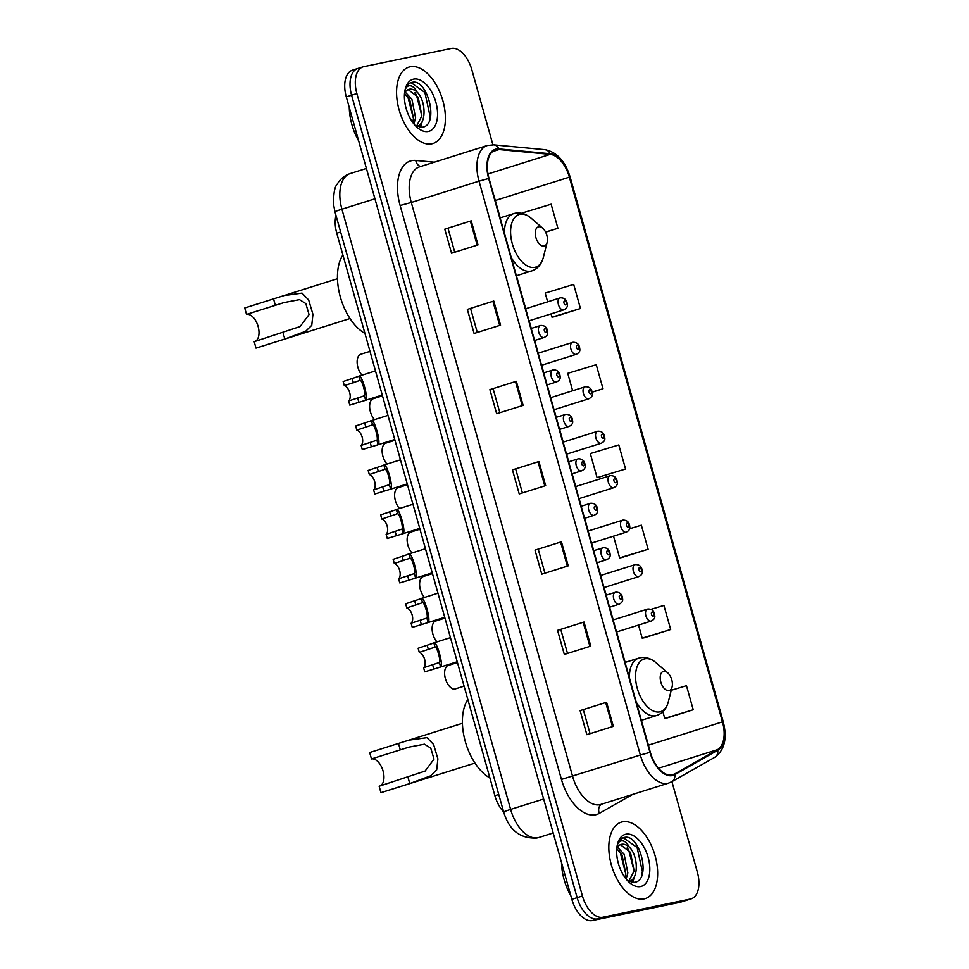 <?xml version="1.0" encoding="UTF-8"?>
<svg xmlns="http://www.w3.org/2000/svg" width="969" height="969" viewBox="0 0 969 969"><rect width="100%" height="100%" fill="white"/><g stroke="black" fill="none" stroke-linecap="round" stroke-linejoin="round"><path stroke-width="1.45" d="M503.626 811.852A25.037 13.929 -107.5 0 1 494.88 795.694L336.776 233.226A25.037 13.929 -107.5 0 1 335.989 215.433M358.506 68.314A25.037 13.929 72.5 0 0 357.743 68.508L352.462 70.18A25.037 13.929 72.5 0 0 346.296 96.9L571.843 899.317A25.037 13.929 72.5 0 0 592.289 920.55L679.85 902.345A25.037 13.929 72.5 0 0 680.601 902.151L685.895 900.492A25.037 13.929 72.5 0 1 685.144 900.685A25.037 13.929 72.5 0 0 685.895 900.492L691.188 898.82A25.037 13.929 72.5 0 0 697.353 872.1L671.917 781.62M492.918 144.805L471.806 69.683A25.037 13.929 72.5 0 0 451.348 48.45L363.787 66.655A25.037 13.929 72.5 0 0 363.036 66.849A25.037 13.929 72.5 0 0 356.883 93.569L582.43 895.986A25.037 13.929 72.5 0 0 602.875 917.219L685.144 900.685L597.582 918.878A25.037 13.929 72.5 0 1 577.136 897.657A25.037 13.929 72.5 0 0 597.582 918.878L592.289 920.55M356.883 93.569L351.59 95.228L577.136 897.657L351.59 95.228A25.037 13.929 72.5 0 1 357.743 68.508A25.037 13.929 72.5 0 0 351.59 95.228L346.296 96.9M644.058 898.893A40.056 22.275 72.5 0 0 645.269 898.578A40.056 22.275 72.5 0 0 654.814 854.755A40.056 22.275 72.5 0 0 622.413 821.857A40.056 22.275 72.5 0 0 621.202 822.172A40.056 22.275 72.5 0 0 611.657 865.995A40.056 22.275 72.5 0 0 644.058 898.893A40.056 22.275 72.5 0 0 645.269 898.578A40.056 22.275 72.5 0 0 654.814 854.755A40.056 22.275 72.5 0 0 622.413 821.857A40.056 22.275 72.5 0 0 621.202 822.172A40.056 22.275 72.5 0 0 611.657 865.995A40.056 22.275 72.5 0 0 644.058 898.893M431.823 143.812A40.056 22.275 72.5 0 0 433.022 143.497A40.056 22.275 72.5 0 0 442.567 99.674A40.056 22.275 72.5 0 0 410.166 66.776A40.056 22.275 72.5 0 0 408.966 67.091A40.056 22.275 72.5 0 0 399.41 110.914A40.056 22.275 72.5 0 0 431.823 143.812A40.056 22.275 72.5 0 0 433.022 143.497A40.056 22.275 72.5 0 0 442.567 99.674A40.056 22.275 72.5 0 0 410.166 66.776A40.056 22.275 72.5 0 0 408.966 67.091A40.056 22.275 72.5 0 0 399.41 110.914A40.056 22.275 72.5 0 0 431.823 143.812M672.147 774.934A26.696 14.85 -107.5 0 1 650.332 752.295L489.018 178.405A26.696 14.85 -107.5 0 1 495.595 149.904A26.696 14.85 -107.5 0 1 499.035 149.553L550.21 154.374A26.696 14.85 -107.5 0 1 569.372 177.157L722.474 721.844A26.696 14.85 -107.5 0 1 717.532 749.631L674.569 774.025A26.696 14.85 -107.5 0 1 672.946 774.728A26.696 14.85 -107.5 0 1 672.147 774.934M672.329 775.575A27.374 15.225 72.5 0 0 674.812 774.643L717.763 750.26A27.374 15.225 72.5 0 0 722.838 721.772L569.736 177.073A27.374 15.225 72.5 0 0 550.089 153.732L498.926 148.911A27.374 15.225 72.5 0 0 488.655 178.478L649.969 752.368A27.374 15.225 72.5 0 0 672.329 775.575M444.783 229.156L471.237 220.823L444.783 229.156L451.542 253.224L477.996 244.891L471.237 220.823M467.337 309.39L493.79 301.068L467.337 309.39L474.095 333.469L500.561 325.136L493.79 301.068M489.89 389.635L516.344 381.301L489.89 389.635L496.661 413.715L523.115 405.381L516.344 381.301M580.116 710.604L606.57 702.271L580.116 710.604L586.875 734.672L613.329 726.35L606.57 702.271M557.55 630.359L584.004 622.025L557.55 630.359L564.321 654.438L590.775 646.105L584.004 622.025M534.997 550.126L561.451 541.792L534.997 550.126L541.768 574.193L568.222 565.86L561.451 541.792M512.444 469.88L538.897 461.547L512.444 469.88L519.214 493.948L545.668 485.614L538.897 461.547M602.875 917.219L690.437 899.014A25.037 13.929 72.5 0 0 691.188 898.82M553.989 316.827L580.455 308.53L573.684 284.45L545.196 293.098L547.655 301.831M545.632 232.148L557.902 228.284L551.131 204.217L522.642 212.853L522.836 213.555M621.65 557.55L648.116 549.253L641.357 525.186L629.487 528.783M644.215 637.796L670.681 629.499L663.91 605.419L650.95 609.356M666.769 718.029L693.235 709.744L686.464 685.664L671.251 690.279M592.168 392.191L603.009 388.775L596.238 364.695L567.749 373.344L572.643 390.737M625.562 469.008L618.803 444.941L590.315 453.577L597.074 477.656L625.562 469.008L597.074 477.656M515.726 469.178L522.4 492.942M538.279 549.423L544.953 573.188M560.833 629.668L567.507 653.433M583.386 709.914L590.073 733.678M493.173 388.944L499.847 412.709M470.619 308.699L477.293 332.464M448.053 228.454L454.74 252.219M613.522 536.16L619.627 557.89L621.928 557.502M648.116 549.253L619.627 557.89M638.51 625.066L642.181 638.135L644.482 637.747M670.681 629.499L642.181 638.135M662.881 711.755L664.746 718.38L667.035 717.993M693.235 709.744L664.746 718.38M603.009 388.775L592.144 392.07M551.046 313.883L551.967 317.166L554.268 316.778M580.455 308.53L551.967 317.166M557.902 228.284L545.559 232.027M561.511 862.555A41.715 23.208 72.5 0 0 570.898 895.962M618.186 862.798L618.537 864.082M617.459 847.172L624.145 854.319L627.839 872.899L626.131 879.016M616.768 848.662L622.05 854.985L625.744 873.566L624.932 877.442M627.403 880.506L634.307 882.323C651.737 880.76 640.243 835.012 625.308 837.252L624.52 837.373C621.153 838.137 618.743 840.741 617.277 845.162C618.44 841.867 620.342 840.45 622.994 840.91C625.284 841.395 627.403 843.49 629.341 847.172A18.859 10.489 72.5 0 0 621.529 844.314A18.859 10.489 72.5 0 0 620.959 844.459A18.859 10.489 72.5 0 0 616.793 848.275M629.341 847.172C638.389 855.603 639.092 880.3 628.469 881.62M620.39 844.677L630.444 852.332L634.138 870.913L628.784 881.281M640.594 886.538A27.205 15.141 72.5 0 0 648.104 857.286A27.205 15.141 72.5 0 0 625.877 834.212A27.205 15.141 72.5 0 0 617.495 844.144A27.205 15.141 72.5 0 0 629.644 882.698A27.205 15.141 72.5 0 0 640.594 886.538M624.52 837.373L623.782 837.555M623.297 837.725L637.105 847.524L642.362 871.628L641.551 876.097M627.222 847.827L628.711 850.176L634.126 871.095M633.229 878.459L631.836 882.274M618.828 850.479L620.305 852.817L625.72 873.735M634.743 875.915L632.672 882.384M626.349 878.556L626.24 879.162M379.981 785.968A14.184 7.885 72.5 0 0 382.84 770.222A14.184 7.885 72.5 0 0 371.478 758.945L369.673 752.525L408.882 740.146L427.002 737.651L433.615 744.519L437.891 758.86L436.704 769.883L430.587 775.83L409.766 783.57L380.95 792.654A20.858 11.604 72.5 0 0 381.58 792.485L474.967 763.075M380.95 792.654L379.145 786.234L425.076 771.082L434.015 759.102L430.769 748.116L424.47 744.192L408.954 747.123L371.478 758.945M663.608 671.311A10.017 5.572 72.5 0 0 660.834 682.079A10.017 5.572 72.5 0 0 669.022 690.57A10.017 5.572 72.5 0 0 672.098 686.912A10.017 5.572 72.5 0 0 667.629 672.728A10.017 5.572 72.5 0 0 663.608 671.311M467.845 699.533A45.894 25.533 72.5 0 0 465.302 741.564A45.894 25.533 72.5 0 0 489.89 777.95M255.029 341.427A14.184 7.885 72.5 0 0 257.887 325.681A14.184 7.885 72.5 0 0 246.526 314.404L244.721 307.985L283.917 295.606L302.037 293.11L308.663 299.978L312.939 314.307L311.752 325.342L305.635 331.277L284.813 339.029L255.998 348.113A20.858 11.604 72.5 0 0 256.615 347.944L350.003 318.535M255.998 348.113L254.193 341.694L300.111 326.541L309.063 314.562L305.816 303.576L299.518 299.651L284.002 302.582L246.526 314.404M538.643 226.77A10.017 5.572 72.5 0 0 535.881 237.538A10.017 5.572 72.5 0 0 544.057 246.029A10.017 5.572 72.5 0 0 547.146 242.371A10.017 5.572 72.5 0 0 542.676 228.187A10.017 5.572 72.5 0 0 538.643 226.77M342.893 254.992A45.894 25.533 72.5 0 0 340.349 297.023A45.894 25.533 72.5 0 0 364.938 333.409M349.264 107.486A41.715 23.208 72.5 0 0 358.663 140.88M405.938 107.716L406.302 109M405.212 92.103L411.898 99.238L415.604 117.818L413.884 123.935M404.521 93.581L409.802 99.904L413.497 118.484L412.685 122.36M415.156 125.425L422.06 127.254C439.49 125.679 428.007 79.93 413.06 82.171L412.273 82.292C408.918 83.055 406.495 85.66 405.042 90.081C406.193 86.786 408.094 85.369 410.747 85.829C413.048 86.314 415.156 88.409 417.094 92.103A18.859 10.489 72.5 0 0 409.281 89.233A18.859 10.489 72.5 0 0 408.712 89.39A18.859 10.489 72.5 0 0 404.558 93.206M417.094 92.103C426.154 100.522 426.844 125.219 416.222 126.539M408.143 89.596L418.196 97.251L421.903 115.832L416.549 126.2M428.346 131.457A27.205 15.141 72.5 0 0 435.856 102.205A27.205 15.141 72.5 0 0 413.642 79.131A27.205 15.141 72.5 0 0 405.26 89.063A27.205 15.141 72.5 0 0 417.397 127.617A27.205 15.141 72.5 0 0 428.346 131.457M412.273 82.292L411.534 82.486M411.062 82.656L424.87 92.443L430.115 116.546L429.303 121.016M414.986 92.745L416.464 95.095L421.878 116.014M420.982 123.378L419.601 127.205M406.58 95.398L408.07 97.736L413.484 118.654M422.508 120.834L420.437 127.302M414.102 123.475L413.993 124.08M423.598 667.702L439.369 662.481C441.113 661.197 436.946 646.384 435.045 647.11L419.298 652.391A8.346 4.639 -107.5 0 1 424.64 659.38A8.346 4.639 -107.5 0 1 423.598 667.702L424.761 671.832L438.896 667.532M419.298 652.391L418.136 648.249L433.882 642.98L435.045 647.11L433.87 647.256M432.743 643.246L433.882 642.98C436.668 640.327 443.85 665.885 440.52 666.611L439.502 667.314M411.11 623.249L426.869 618.028C428.613 616.744 424.446 601.931 422.545 602.657L406.798 607.938A8.346 4.639 -107.5 0 1 412.152 614.927A8.346 4.639 -107.5 0 1 411.11 623.249L412.273 627.379L426.396 623.079M406.798 607.938L405.636 603.796L421.382 598.527L422.545 602.657L421.37 602.803M420.243 598.781L421.382 598.527C424.18 595.874 431.362 621.432 428.032 622.159L427.014 622.861M398.61 578.796L414.369 573.575C416.113 572.291 411.958 557.466 410.057 558.205L394.31 563.486A8.346 4.639 -107.5 0 1 399.652 570.475A8.346 4.639 -107.5 0 1 398.61 578.796L399.773 582.926L413.908 578.626M394.31 563.486L393.148 559.343L408.894 554.074L410.057 558.205L408.87 558.35M407.743 554.329L408.894 554.074C411.68 551.422 418.862 576.979 415.531 577.706L414.514 578.408M386.122 534.331L401.881 529.122C403.625 527.839 399.458 513.013 397.556 513.74L381.81 519.033A8.346 4.639 -107.5 0 1 387.152 526.022A8.346 4.639 -107.5 0 1 386.122 534.331L387.285 538.473L401.408 534.161M381.81 519.033L380.647 514.89L396.394 509.621L397.556 513.74L396.382 513.885M395.255 509.876L396.394 509.621C399.18 506.969 406.362 532.526 403.043 533.253L402.014 533.955M373.622 489.878L389.381 484.67C391.125 483.386 386.958 468.56 385.056 469.287L369.322 474.568A8.346 4.639 -107.5 0 1 374.664 481.569A8.346 4.639 -107.5 0 1 373.622 489.878L374.785 494.02L388.908 489.708M369.322 474.568L368.159 470.437L383.906 465.168L385.056 469.287L383.881 469.432M382.755 465.423L383.906 465.168C386.692 462.516 393.874 488.061 390.543 488.8L389.526 489.502M361.122 445.425L376.893 440.217C378.637 438.933 374.47 424.107 372.568 424.834L356.822 430.115A8.346 4.639 -107.5 0 1 362.164 437.116A8.346 4.639 -107.5 0 1 361.122 445.425L362.285 449.568L376.42 445.255M356.822 430.115L355.659 425.985L371.406 420.716L372.568 424.834L371.393 424.979M370.267 420.97L371.406 420.716C374.191 418.063 381.374 443.608 378.043 444.347L377.026 445.037M348.634 400.972L364.392 395.764C366.137 394.48 361.97 379.654 360.068 380.381L344.322 385.662A8.346 4.639 -107.5 0 1 349.676 392.651A8.346 4.639 -107.5 0 1 348.634 400.972L349.797 405.115L363.92 400.803M344.322 385.662L343.159 381.532L358.905 376.251L360.068 380.381L358.893 380.526M357.767 376.517L358.905 376.251C361.691 373.61 368.874 399.155 365.555 399.882L364.538 400.585M456.617 662.808L447.557 665.667A12.512 6.965 -107.5 0 0 445.389 678.591A12.512 6.965 -107.5 0 0 454.182 689.25L463.255 686.391M444.129 618.355L435.057 621.214A12.512 6.965 -107.5 0 0 432.186 630.347A12.512 6.965 -107.5 0 0 436.971 641.89M431.629 573.902L422.557 576.749A12.512 6.965 -107.5 0 0 419.686 585.894A12.512 6.965 -107.5 0 0 424.47 597.437M419.141 529.449L410.069 532.296A12.512 6.965 -107.5 0 0 407.198 541.441A12.512 6.965 -107.5 0 0 411.982 552.984M406.641 484.984L397.569 487.843A12.512 6.965 -107.5 0 0 394.698 496.988A12.512 6.965 -107.5 0 0 399.482 508.519M394.141 440.532L385.068 443.39A12.512 6.965 -107.5 0 0 382.21 452.535A12.512 6.965 -107.5 0 0 386.994 464.066M381.653 396.079L372.581 398.937A12.512 6.965 -107.5 0 0 369.71 408.07A12.512 6.965 -107.5 0 0 374.494 419.613M369.153 351.626L360.08 354.484A12.512 6.965 -107.5 0 0 357.21 363.617A12.512 6.965 -107.5 0 0 361.994 375.16M498.744 794.483L494.88 795.694M340.64 232.015L336.776 233.226M374.942 198.815L341.924 209.207A16.691 0.775 164.3 0 0 334.971 211.836L333.518 204.217C333.506 193.243 334.741 186.557 337.224 184.158C340.24 178.986 344.54 175.462 350.136 173.584A33.382 18.568 72.5 0 0 341.924 209.207L510.627 809.418A33.382 18.568 72.5 0 0 537.892 837.725A33.382 18.568 72.5 0 0 538.897 837.47L553.19 832.965M543.657 799.025L510.627 809.418A16.691 0.775 164.3 0 0 503.686 812.046L334.971 211.836M679.85 902.345L690.437 899.014M571.843 899.317L582.43 895.986M632.709 794.398L599.302 813.354A41.715 23.208 -107.5 0 1 561.439 779.415L400.124 205.513L411.292 202.485L572.606 776.375A33.382 18.568 72.5 0 0 599.872 804.682A33.382 18.568 72.5 0 0 600.877 804.427L668.598 783.097A33.382 18.568 -107.5 0 1 667.593 783.352A33.382 18.568 -107.5 0 1 640.339 755.045L649.969 752.368M400.124 205.513A41.715 23.208 -107.5 0 1 411.643 160.66A41.715 23.208 -107.5 0 1 415.774 160.442L434.342 162.186M419.516 166.862A33.382 18.568 72.5 0 0 411.292 202.485L479.025 181.155A33.382 18.568 -107.5 0 1 487.237 145.532L419.516 166.862M668.598 783.097L671.735 781.729A8.346 6.88 -119.6 0 0 674.812 774.643M671.735 781.729L714.698 757.346C724.594 750.2 727.44 738.342 723.249 721.772L722.838 721.772M569.736 177.073L570.147 177.085C565.218 161.133 556.812 152 544.929 149.674L493.754 144.853L487.237 145.532M550.089 153.732A8.346 6.747 -84.6 0 0 544.929 149.674M714.698 757.346A8.346 6.88 -119.6 0 0 717.763 750.26M498.926 148.911A8.346 6.747 -84.6 0 0 493.754 144.853M488.655 178.478L479.025 181.155L640.339 755.045L561.439 779.415M599.302 813.354A8.346 6.88 60.4 0 1 601.422 804.246M420.667 166.498A8.346 6.747 95.4 0 1 415.774 160.442M569.372 177.157L495.304 200.486A26.696 14.85 72.5 0 0 494.517 197.955M550.21 154.374L488.001 173.96M499.035 149.553L492.567 151.588M674.569 774.025L671.214 775.079M717.532 749.631L658.496 768.223M649.048 747.729A26.696 14.85 72.5 0 0 648.406 745.173L641.405 720.282M722.474 721.844L648.406 745.173A15.019 0.703 164.3 0 0 648.334 745.197M625.138 662.408L616.587 631.97M613.195 619.918L609.622 607.2M606.231 595.136L604.087 587.517M600.707 575.465L597.122 562.747M593.743 550.683L591.599 543.064M588.207 531.012L584.634 518.282M581.243 506.23L579.099 498.611M575.707 486.559L572.134 473.829M568.742 461.777L566.599 454.158M563.219 442.094L559.646 429.376M556.254 417.324L554.111 409.705M550.719 397.641L547.146 384.923M543.754 372.871L541.61 365.24M538.219 353.188L534.646 340.47M531.266 328.418L529.122 320.787M525.731 308.736L516.453 275.741M500.186 217.868L495.304 200.486A15.019 0.703 164.3 0 0 495.232 200.498M538.037 461.825L544.796 485.893M560.591 542.071L567.362 566.138M583.144 622.304L589.915 646.371M605.698 702.549L612.469 726.617M515.484 381.58L522.243 405.648M492.93 301.335L499.689 325.402M470.377 221.102L477.136 245.169M639.576 657.915A30.039 16.715 72.5 0 0 638.668 658.157L640.134 657.769C645.681 656.752 650.974 658.399 656.013 662.687A27.592 15.347 72.5 0 0 644.918 658.799A27.592 15.347 72.5 0 0 637.287 688.462A27.592 15.347 72.5 0 0 659.828 711.864A27.592 15.347 72.5 0 0 668.331 701.798C666.466 708.86 662.59 713.414 656.716 715.461A30.039 16.715 72.5 0 1 655.819 715.691A30.039 16.715 72.5 0 1 636.197 702.016M625.078 662.433L638.668 658.157A30.039 16.715 72.5 0 0 629.39 677.779M400.294 749.873L398.489 743.453M409.766 783.57L407.961 777.15M514.624 213.374A30.039 16.715 72.5 0 0 513.715 213.616L515.181 213.228C520.728 212.211 526.022 213.858 531.06 218.146A27.592 15.347 72.5 0 0 519.965 214.258A27.592 15.347 72.5 0 0 512.335 243.922A27.592 15.347 72.5 0 0 534.876 267.323A27.592 15.347 72.5 0 0 543.379 257.257C541.514 264.319 537.638 268.873 531.763 270.92A30.039 16.715 72.5 0 1 530.867 271.15A30.039 16.715 72.5 0 1 511.244 257.475M500.113 217.892L513.715 213.616A30.039 16.715 72.5 0 0 504.437 233.238M275.341 305.332L273.537 298.912M284.813 339.029L283.009 332.609M609.549 607.224L619.046 604.232A6.262 3.476 -107.5 0 1 618.864 604.281A6.262 3.476 -107.5 0 1 613.801 599.133A6.262 3.476 -107.5 0 1 615.291 592.289A6.262 3.476 -107.5 0 1 615.472 592.241M621.044 599.217A2.083 1.163 72.5 0 0 621.614 596.977A2.083 1.163 72.5 0 0 619.918 595.208A2.083 1.163 72.5 0 0 619.336 597.449A2.083 1.163 72.5 0 0 621.044 599.217M439.369 662.481L440.52 666.611M432.671 664.843L433.833 668.985M427.208 645.39L428.371 649.533M597.061 562.759L606.558 559.767A6.262 3.476 -107.5 0 1 606.364 559.828A6.262 3.476 -107.5 0 1 601.301 554.68A6.262 3.476 -107.5 0 1 602.791 547.836A6.262 3.476 -107.5 0 1 602.984 547.788M608.544 554.765A2.083 1.163 72.5 0 0 609.126 552.524A2.083 1.163 72.5 0 0 607.418 550.755A2.083 1.163 72.5 0 0 606.836 552.996A2.083 1.163 72.5 0 0 608.544 554.765M426.869 618.028L428.032 622.159M420.183 620.39L421.345 624.52M414.708 600.937L415.871 605.08M584.561 518.306L594.058 515.314A6.262 3.476 -107.5 0 1 593.864 515.363A6.262 3.476 -107.5 0 1 588.801 510.227A6.262 3.476 -107.5 0 1 590.303 503.383A6.262 3.476 -107.5 0 1 590.484 503.335M596.044 510.312A2.083 1.163 72.5 0 0 596.625 508.071A2.083 1.163 72.5 0 0 594.918 506.302A2.083 1.163 72.5 0 0 594.348 508.543A2.083 1.163 72.5 0 0 596.044 510.312M414.369 573.575L415.531 577.706M407.683 575.937L408.845 580.068M402.22 556.485L403.383 560.627M572.061 473.853L581.557 470.861A6.262 3.476 -107.5 0 1 581.376 470.91A6.262 3.476 -107.5 0 1 576.313 465.774A6.262 3.476 -107.5 0 1 577.803 458.931A6.262 3.476 -107.5 0 1 577.996 458.882M583.556 465.859A2.083 1.163 72.5 0 0 584.125 463.618A2.083 1.163 72.5 0 0 582.43 461.85A2.083 1.163 72.5 0 0 581.848 464.09A2.083 1.163 72.5 0 0 583.556 465.859M401.881 529.122L403.043 533.253M395.182 531.484L396.345 535.615M389.72 512.032L390.882 516.174M559.573 429.4L569.069 426.408A6.262 3.476 -107.5 0 1 568.876 426.457A6.262 3.476 -107.5 0 1 563.813 421.321A6.262 3.476 -107.5 0 1 565.302 414.478A6.262 3.476 -107.5 0 1 565.496 414.429M571.056 421.406A2.083 1.163 72.5 0 0 571.637 419.165A2.083 1.163 72.5 0 0 569.929 417.397A2.083 1.163 72.5 0 0 569.348 419.638A2.083 1.163 72.5 0 0 571.056 421.406M389.381 484.67L390.543 488.8M382.694 487.032L383.857 491.162M377.22 467.579L378.394 471.721M547.073 384.947L556.569 381.956A6.262 3.476 -107.5 0 1 556.388 382.004A6.262 3.476 -107.5 0 1 551.325 376.868A6.262 3.476 -107.5 0 1 552.814 370.013A6.262 3.476 -107.5 0 1 552.996 369.964M558.568 376.953A2.083 1.163 72.5 0 0 559.137 374.712A2.083 1.163 72.5 0 0 557.429 372.944A2.083 1.163 72.5 0 0 556.86 375.185A2.083 1.163 72.5 0 0 558.568 376.953M376.893 440.217L378.043 444.347M370.194 442.567L371.357 446.709M364.732 423.126L365.894 427.256M534.585 340.494L544.081 337.503A6.262 3.476 -107.5 0 1 543.888 337.551A6.262 3.476 -107.5 0 1 538.825 332.415A6.262 3.476 -107.5 0 1 540.314 325.56A6.262 3.476 -107.5 0 1 540.508 325.511M546.068 332.5A2.083 1.163 72.5 0 0 546.637 330.259A2.083 1.163 72.5 0 0 544.941 328.491A2.083 1.163 72.5 0 0 544.36 330.732A2.083 1.163 72.5 0 0 546.068 332.5M364.392 395.764L365.555 399.882M357.706 398.114L358.869 402.256M352.231 378.673L353.394 382.803M616.514 631.994L651.204 621.068A6.262 3.476 -107.5 0 1 651.011 621.117A6.262 3.476 -107.5 0 1 645.948 615.981A6.262 3.476 -107.5 0 1 647.437 609.138A6.262 3.476 -107.5 0 1 647.631 609.077M652.064 612.057A2.083 1.163 72.5 0 0 651.483 614.298A2.083 1.163 72.5 0 0 653.191 616.066A2.083 1.163 72.5 0 0 653.772 613.825A2.083 1.163 72.5 0 0 652.064 612.057M604.026 587.541L638.704 576.616A6.262 3.476 -107.5 0 1 638.51 576.664A6.262 3.476 -107.5 0 1 633.447 571.528A6.262 3.476 -107.5 0 1 634.949 564.673A6.262 3.476 -107.5 0 1 635.131 564.624M639.564 567.604A2.083 1.163 72.5 0 0 638.995 569.845A2.083 1.163 72.5 0 0 640.691 571.613A2.083 1.163 72.5 0 0 641.272 569.372A2.083 1.163 72.5 0 0 639.564 567.604M591.526 543.088L626.204 532.163A6.262 3.476 -107.5 0 1 626.022 532.211A6.262 3.476 -107.5 0 1 620.959 527.075A6.262 3.476 -107.5 0 1 622.449 520.22A6.262 3.476 -107.5 0 1 622.643 520.171M627.076 523.139A2.083 1.163 72.5 0 0 626.495 525.392A2.083 1.163 72.5 0 0 628.203 527.16A2.083 1.163 72.5 0 0 628.772 524.919A2.083 1.163 72.5 0 0 627.076 523.139M579.026 498.635L613.716 487.71A6.262 3.476 -107.5 0 1 613.522 487.758A6.262 3.476 -107.5 0 1 608.459 482.623A6.262 3.476 -107.5 0 1 609.949 475.767A6.262 3.476 -107.5 0 1 610.143 475.718M614.576 478.686A2.083 1.163 72.5 0 0 613.995 480.939A2.083 1.163 72.5 0 0 615.703 482.707A2.083 1.163 72.5 0 0 616.284 480.454A2.083 1.163 72.5 0 0 614.576 478.686M566.538 454.182L601.216 443.257A6.262 3.476 -107.5 0 1 601.034 443.305A6.262 3.476 -107.5 0 1 595.971 438.158A6.262 3.476 -107.5 0 1 597.461 431.314A6.262 3.476 -107.5 0 1 597.643 431.266M602.076 434.233A2.083 1.163 72.5 0 0 601.507 436.474A2.083 1.163 72.5 0 0 603.215 438.254A2.083 1.163 72.5 0 0 603.784 436.002A2.083 1.163 72.5 0 0 602.076 434.233M554.038 409.717L588.728 398.804A6.262 3.476 -107.5 0 1 588.534 398.853A6.262 3.476 -107.5 0 1 583.471 393.705A6.262 3.476 -107.5 0 1 584.961 386.861A6.262 3.476 -107.5 0 1 585.155 386.813M589.588 389.78A2.083 1.163 72.5 0 0 589.007 392.021A2.083 1.163 72.5 0 0 590.715 393.789A2.083 1.163 72.5 0 0 591.284 391.549A2.083 1.163 72.5 0 0 589.588 389.78M541.538 365.265L576.228 354.339A6.262 3.476 -107.5 0 1 576.034 354.4A6.262 3.476 -107.5 0 1 570.971 349.252A6.262 3.476 -107.5 0 1 572.473 342.408A6.262 3.476 -107.5 0 1 572.655 342.36M577.088 345.327A2.083 1.163 72.5 0 0 576.519 347.568A2.083 1.163 72.5 0 0 578.214 349.337A2.083 1.163 72.5 0 0 578.796 347.096A2.083 1.163 72.5 0 0 577.088 345.327M529.05 320.812L563.728 309.886A6.262 3.476 -107.5 0 1 563.546 309.935A6.262 3.476 -107.5 0 1 558.483 304.799A6.262 3.476 -107.5 0 1 559.973 297.955A6.262 3.476 -107.5 0 1 560.155 297.907M564.6 300.875A2.083 1.163 72.5 0 0 564.019 303.115A2.083 1.163 72.5 0 0 565.726 304.884A2.083 1.163 72.5 0 0 566.296 302.643A2.083 1.163 72.5 0 0 564.6 300.875M538.897 837.47L536.778 838.015C520.123 838.791 509.088 830.13 503.686 812.046M350.136 173.584L366.415 168.461M723.249 721.772L570.147 177.085M363.036 66.849L357.743 68.508M409.681 739.892L462.431 723.286M641.345 720.306L656.716 715.461M667.629 672.728L656.013 662.687M672.098 686.912L668.331 701.798M284.716 295.351L337.478 278.745M516.38 275.753L531.763 270.92M542.676 228.187L531.06 218.146M547.146 242.371L543.379 257.257M439.102 667.459L457.223 661.754M619.046 604.232C621.844 602.851 623.031 601.083 622.619 598.927C622.268 594.372 619.978 592.12 615.751 592.168L606.17 595.16M433.179 643.077L450.452 637.638M426.602 623.006L444.735 617.301M606.558 559.767C609.344 558.398 610.531 556.63 610.119 554.474C609.767 549.92 607.49 547.655 603.263 547.715L593.67 550.707M420.691 598.624L437.952 593.185M414.102 578.554L432.235 572.849M594.058 515.314C596.856 513.945 598.043 512.177 597.619 510.021C597.279 505.455 594.99 503.202 590.763 503.262L581.17 506.254M408.191 554.171L425.464 548.733M401.614 534.101L419.747 528.396M581.557 470.861C584.355 469.493 585.542 467.724 585.131 465.568C584.779 461.002 582.49 458.749 578.275 458.809L568.682 461.801M395.703 509.718L412.964 504.28M389.114 489.648L407.246 483.931M569.069 426.408C571.855 425.028 573.042 423.271 572.631 421.115C572.291 416.549 570.002 414.296 565.775 414.357L556.182 417.348M383.203 465.265L400.463 459.827M376.626 445.195L394.746 439.478M556.569 381.956C559.367 380.575 560.554 378.818 560.13 376.662C559.791 372.096 557.502 369.843 553.275 369.892L543.682 372.895M370.703 420.812L387.975 415.374M364.126 400.742L382.258 395.025M544.081 337.503C546.867 336.122 548.054 334.366 547.642 332.21C547.291 327.643 545.014 325.39 540.787 325.439L531.194 328.443M358.215 376.36L375.475 370.921M613.123 619.942L647.91 609.004C652.137 608.956 654.414 611.209 654.765 615.775C655.177 617.931 653.99 619.688 651.204 621.068M600.635 575.489L635.41 564.552C639.637 564.503 641.926 566.756 642.265 571.322C642.689 573.478 641.502 575.235 638.704 576.616M588.135 531.024L622.922 520.099C627.137 520.05 629.426 522.303 629.777 526.87C630.189 529.013 629.002 530.782 626.204 532.163M575.647 486.571L610.422 475.646C614.649 475.597 616.938 477.85 617.277 482.417C617.689 484.561 616.502 486.329 613.716 487.71M563.146 442.118L597.921 431.193C602.149 431.144 604.438 433.397 604.777 437.964C605.201 440.108 604.014 441.876 601.216 443.257M550.646 397.665L585.433 386.74C589.661 386.692 591.938 388.944 592.289 393.499C592.701 395.655 591.514 397.423 588.728 398.804M538.158 353.213L572.933 342.287C577.161 342.227 579.45 344.492 579.789 349.046C580.213 351.202 579.014 352.97 576.228 354.339M525.658 308.76L560.433 297.834C564.661 297.774 566.95 300.027 567.301 304.593C567.713 306.749 566.526 308.517 563.728 309.886"/></g></svg>
